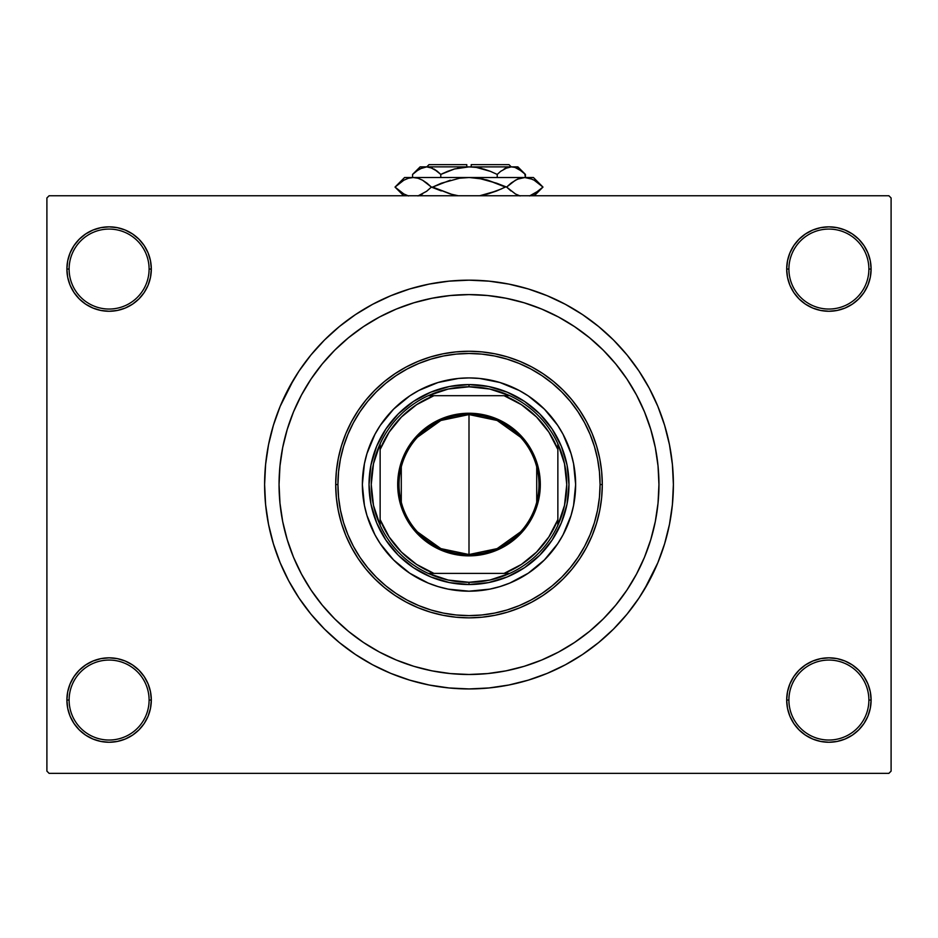 <?xml version="1.0" encoding="UTF-8"?>
<svg xmlns="http://www.w3.org/2000/svg" width="938" height="938" viewBox="0 0 938 938"><rect width="100%" height="100%" fill="white"/><g stroke="black" fill="none" stroke-linecap="round" stroke-linejoin="round"><path stroke-width="1.41" d="M786.689 700.041L788.905 700.041A39.994 39.994 0 0 0 828.899 740.035A39.994 39.994 0 0 0 868.881 700.041A39.994 39.994 0 0 0 828.899 660.059A39.994 39.994 0 0 0 788.905 700.041L786.689 700.041A42.21 42.21 0 0 1 828.899 657.831A42.21 42.21 0 0 1 871.109 700.041L868.881 700.041A39.994 39.994 0 0 1 828.899 740.035A39.994 39.994 0 0 1 788.905 700.041A39.994 39.994 0 0 1 828.899 660.059A39.994 39.994 0 0 1 868.881 700.041L871.109 700.041L870.3 691.81L867.896 683.896L863.992 676.591L858.739 670.201L852.349 664.948L845.044 661.044L837.13 658.64L828.899 657.831L820.656 658.64L812.742 661.044L805.449 664.948L799.047 670.201L793.794 676.591L789.902 683.896L787.498 691.81L786.689 700.041L787.498 708.284L789.902 716.198L793.794 723.491L799.047 729.893L805.449 735.146L812.742 739.038L820.656 741.442L828.899 742.251L837.13 741.442L845.044 739.038L852.349 735.146L858.739 729.893L863.992 723.491L867.896 716.198L870.3 708.284L871.109 700.041A42.21 42.21 0 0 1 828.899 742.251A42.21 42.21 0 0 1 786.689 700.041L787.498 708.284M149.095 700.041A39.994 39.994 0 0 0 109.101 660.059A39.994 39.994 0 0 0 69.119 700.041L66.891 700.041A42.21 42.21 0 0 1 109.101 657.831A42.21 42.21 0 0 1 151.311 700.041L149.095 700.041A39.994 39.994 0 0 1 109.101 740.035A39.994 39.994 0 0 1 69.119 700.041A39.994 39.994 0 0 1 109.101 660.059A39.994 39.994 0 0 1 149.095 700.041L151.311 700.041L150.502 691.81L148.098 683.896L144.206 676.591L138.953 670.201L132.551 664.948L125.258 661.044L117.344 658.64L109.101 657.831L100.87 658.64L92.956 661.044L85.651 664.948L79.261 670.201L74.008 676.591L70.104 683.896L67.7 691.81L66.891 700.041L67.7 708.284L70.104 716.198L74.008 723.491L79.261 729.893L85.651 735.146L92.956 739.038L100.87 741.442L109.101 742.251L117.344 741.442L125.258 739.038L132.551 735.146L138.953 729.893L144.206 723.491L148.098 716.198L150.502 708.284L151.311 700.041A42.21 42.21 0 0 1 109.101 742.251A42.21 42.21 0 0 1 66.891 700.041L69.119 700.041A39.994 39.994 0 0 0 109.101 740.035A39.994 39.994 0 0 0 149.095 700.041M151.311 269.054A42.21 42.21 0 0 1 109.101 311.264A42.21 42.21 0 0 1 66.891 269.054L69.119 269.054A39.994 39.994 0 0 0 109.101 309.048A39.994 39.994 0 0 0 149.095 269.054A39.994 39.994 0 0 0 109.101 229.071A39.994 39.994 0 0 0 69.119 269.054L66.891 269.054A42.21 42.21 0 0 1 109.101 226.844A42.21 42.21 0 0 1 151.311 269.054L149.095 269.054A39.994 39.994 0 0 1 109.101 309.048A39.994 39.994 0 0 1 69.119 269.054A39.994 39.994 0 0 1 109.101 229.071A39.994 39.994 0 0 1 149.095 269.054L151.311 269.054L150.502 260.823L148.098 252.908L144.206 245.604L138.953 239.213L132.551 233.961L125.258 230.056L117.344 227.664L109.101 226.844L100.87 227.664L92.956 230.056L85.651 233.961L79.261 239.213L74.008 245.604L70.104 252.908L67.7 260.823L66.891 269.054L67.7 277.296L70.104 285.211L74.008 292.504L79.261 298.905L85.651 304.158L92.956 308.051L100.87 310.455L109.101 311.264L117.344 310.455L125.258 308.051L132.551 304.158L138.953 298.905L144.206 292.504L148.098 285.211L150.502 277.296L151.311 269.054L150.502 260.823M868.881 269.054A39.994 39.994 0 0 0 828.899 229.071A39.994 39.994 0 0 0 788.905 269.054L786.689 269.054A42.21 42.21 0 0 1 828.899 226.844A42.21 42.21 0 0 1 871.109 269.054L868.881 269.054A39.994 39.994 0 0 1 828.899 309.048A39.994 39.994 0 0 1 788.905 269.054A39.994 39.994 0 0 1 828.899 229.071A39.994 39.994 0 0 1 868.881 269.054L871.109 269.054L870.3 260.823L867.896 252.908L863.992 245.604L858.739 239.213L852.349 233.961L845.044 230.056L837.13 227.664L828.899 226.844L820.656 227.664L812.742 230.056L805.449 233.961L799.047 239.213L793.794 245.604L789.902 252.908L787.498 260.823L786.689 269.054L787.498 277.296L789.902 285.211L793.794 292.504L799.047 298.905L805.449 304.158L812.742 308.051L820.656 310.455L828.899 311.264L837.13 310.455L845.044 308.051L852.349 304.158L858.739 298.905L863.992 292.504L867.896 285.211L870.3 277.296L871.109 269.054A42.21 42.21 0 0 1 828.899 311.264A42.21 42.21 0 0 1 786.689 269.054L788.905 269.054A39.994 39.994 0 0 0 828.899 309.048A39.994 39.994 0 0 0 868.881 269.054M279.055 484.547A189.945 189.945 0 0 1 469 294.602A189.945 189.945 0 0 1 658.945 484.547L658.03 503.167L655.299 521.61L650.761 539.69L644.488 557.242L636.515 574.091L626.936 590.084L615.832 605.045L603.31 618.857L589.498 631.38L574.525 642.483L558.544 652.062L541.683 660.035L524.143 666.32L506.051 670.846L487.619 673.578L469 674.492L450.381 673.578L431.949 670.846L413.857 666.32L396.317 660.035L379.456 652.062L363.475 642.483L348.502 631.38L334.69 618.857L322.168 605.045L311.064 590.084L301.485 574.091L293.512 557.242L287.239 539.69L282.701 521.61L279.97 503.167L279.055 484.547L279.97 465.928L282.701 447.496L287.239 429.416L293.512 411.864L301.485 395.015L311.064 379.022L322.168 364.05L334.69 350.237L348.502 337.727L363.475 326.623L379.456 317.032L396.317 309.059L413.857 302.786L431.949 298.261L450.381 295.517L469 294.602L487.619 295.517L506.051 298.261L524.143 302.786L541.683 309.059L558.544 317.032L574.525 326.623L589.498 337.727L603.31 350.237L615.832 364.05L626.936 379.022L636.515 395.015L644.488 411.864L650.761 429.416L655.299 447.496L658.03 465.928L658.945 484.547A189.945 189.945 0 0 1 469 674.492A189.945 189.945 0 0 1 279.055 484.547A189.945 189.945 0 0 1 469 294.602A189.945 189.945 0 0 1 658.945 484.547A189.945 189.945 0 0 1 469 674.492A189.945 189.945 0 0 1 279.055 484.547L279.97 503.167L282.701 521.61L287.239 539.69L293.512 557.242L301.485 574.091L311.064 590.084L322.168 605.045L334.69 618.857L348.502 631.38L363.475 642.483L379.456 652.062L396.317 660.035L413.857 666.32L431.949 670.846L450.381 673.578L469 674.492L487.619 673.578L506.051 670.846L524.143 666.32L541.683 660.035L558.544 652.062L574.525 642.483L589.498 631.38L603.31 618.857L615.832 605.045L626.936 590.084L636.515 574.091L644.488 557.242L650.761 539.69L655.299 521.61L658.03 503.167L658.945 484.547L658.03 465.928L655.299 447.496L650.761 429.416L644.488 411.864L636.515 395.015L626.936 379.022L615.832 364.05L603.31 350.237L589.498 337.727L574.525 326.623L558.544 317.032L541.683 309.059L524.143 302.786L506.051 298.261L487.619 295.517L469 294.602L450.381 295.517L431.949 298.261L413.857 302.786L396.317 309.059L379.456 317.032L363.475 326.623L348.502 337.727L334.69 350.237L322.168 364.05L311.064 379.022L301.485 395.015L293.512 411.864L287.239 429.416L282.701 447.496L279.97 465.928L279.055 484.547M644.312 589.627L657.831 562.765L664.585 543.876L669.462 524.424L672.405 504.585L673.39 484.547A204.39 204.39 0 0 1 469 688.938A204.39 204.39 0 0 1 264.61 484.547A204.39 204.39 0 0 1 469 280.169A204.39 204.39 0 0 1 673.39 484.547L672.405 464.521L669.462 444.682L664.585 425.219L657.831 406.342L649.248 388.203L642.565 376.619M888.884 773.358L49.116 773.358L46.9 771.13L46.9 197.965L49.116 195.749L888.884 195.749L49.116 195.749L46.9 197.965L46.9 771.13L49.116 773.358L888.884 773.358L891.1 771.13L891.1 197.965L891.1 771.13L888.884 773.358M888.884 195.749L891.1 197.965L888.884 195.749M293.688 379.48L280.169 406.342L273.415 425.219L268.538 444.682L265.595 464.521L264.61 484.547L265.595 504.585L268.538 524.424L273.415 543.876L280.169 562.765L288.752 580.903L295.435 592.476M288.752 580.903L299.058 598.104L311.006 614.214L324.478 629.07L339.345 642.542L355.455 654.49L372.656 664.808L390.783 673.378L409.671 680.132L429.123 685.01L448.962 687.953L469 688.938L482.367 688.504M664.585 543.876L668.044 530.967M649.248 388.203L638.942 371.002L626.994 354.892L613.522 340.025L598.655 326.565L582.545 314.605L565.344 304.299L547.217 295.728L528.329 288.963L508.877 284.097L489.038 281.154L469 280.169L455.634 280.603M273.415 425.219L269.956 438.14M867.896 252.908L863.992 245.604L858.739 239.213M845.044 230.056L837.13 227.664L828.899 226.844L820.656 227.664L812.742 230.056M805.449 233.961L799.047 239.213M787.498 260.823L786.689 269.054M125.258 230.056L117.344 227.664L109.101 226.844L100.87 227.664L92.956 230.056M70.104 285.211L74.008 292.504L79.261 298.905M132.551 304.158L138.953 298.905M70.104 716.198L74.008 723.491L79.261 729.893M92.956 739.038L100.87 741.442L109.101 742.251L117.344 741.442L125.258 739.038M132.551 735.146L138.953 729.893M150.502 708.284L151.311 700.041M867.896 683.896L863.992 676.591L858.739 670.201M805.449 664.948L799.047 670.201M812.742 739.038L820.656 741.442L828.899 742.251L837.13 741.442L845.044 739.038M469 280.169L448.962 281.154L429.123 284.097L409.671 288.963L390.783 295.728L372.656 304.299L355.455 314.605L339.345 326.565L324.478 340.025L311.006 354.892L299.058 371.002L288.752 388.203M469 688.938L489.038 687.953L508.877 685.01L528.329 680.132L547.217 673.378L565.344 664.808L582.545 654.49L598.655 642.542L613.522 629.07L626.994 614.214L638.942 598.104L649.248 580.903M425.489 669.439L423.648 669.005M512.511 299.656L514.352 300.101M567.525 525.339A106.639 106.639 0 0 0 575.639 484.547A106.639 106.639 0 0 1 469 591.186A106.639 106.639 0 0 1 362.361 484.547A106.639 106.639 0 0 0 370.475 525.339M370.487 525.374A106.639 106.639 0 0 0 380.324 543.782M380.347 543.806A106.639 106.639 0 0 0 409.742 573.212L393.597 559.951L380.336 543.794L374.954 534.824L366.957 515.501L364.413 505.359L362.361 484.547L364.413 463.747L366.957 453.593L374.954 434.282L380.336 425.313L393.597 409.144L409.754 395.883L418.735 390.501L438.046 382.505L458.553 378.424L469 377.92L479.447 378.424L499.954 382.505L519.265 390.501L528.246 395.883L544.403 409.144L557.664 425.313L563.046 434.282L571.043 453.593L573.587 463.747L575.639 484.547L573.587 505.359L571.043 515.501L563.046 534.824L557.664 543.794L544.403 559.951L528.246 573.212A106.639 106.639 0 0 0 557.653 543.806M409.765 573.224A106.639 106.639 0 0 0 528.235 573.224M557.676 543.782A106.639 106.639 0 0 0 567.513 525.374M335.71 484.547L337.926 484.547A131.074 131.074 0 0 1 469 353.474A131.074 131.074 0 0 1 600.074 484.547L602.29 484.547A133.29 133.29 0 0 0 469 351.258A133.29 133.29 0 0 0 335.71 484.547A133.29 133.29 0 0 1 469 351.258A133.29 133.29 0 0 1 602.29 484.547L601.657 497.621L599.734 510.553L596.556 523.24L592.148 535.563L586.555 547.382L579.825 558.602L572.039 569.108L563.257 578.805L553.561 587.587L543.055 595.384L531.834 602.102L520.015 607.695L507.693 612.104L495.006 615.281L482.062 617.204L469 617.849L455.938 617.204L442.994 615.281L430.308 612.104L417.985 607.695L406.166 602.102L394.945 595.384L384.439 587.587L374.743 578.805L365.961 569.108L358.175 558.602L351.445 547.382L345.852 535.563L341.444 523.24L338.266 510.553L336.343 497.621L335.71 484.547L336.343 471.486L338.266 458.541L341.444 445.855L345.852 433.544L351.445 421.713L358.175 410.492L365.961 399.987L374.743 390.302L384.439 381.508L394.945 373.723L406.166 366.993L417.985 361.4L430.308 356.991L442.994 353.814L455.938 351.902L469 351.258L482.062 351.902L495.006 353.814L507.693 356.991L520.015 361.4L531.834 366.993L543.055 373.723L553.561 381.508L563.257 390.302L572.039 399.987L579.825 410.492L586.555 421.713L592.148 433.544L596.556 445.855L599.734 458.541L601.657 471.486L602.29 484.547A133.29 133.29 0 0 1 469 617.849A133.29 133.29 0 0 1 335.71 484.547A133.29 133.29 0 0 0 469 617.849A133.29 133.29 0 0 0 602.29 484.547L600.074 484.547L599.441 471.708L597.553 458.975L594.434 446.5L590.096 434.388L584.597 422.768L577.984 411.735L570.316 401.394L561.686 391.873L552.154 383.232L541.824 375.563L530.791 368.951L519.16 363.452L507.048 359.125L494.572 355.994L481.851 354.107L469 353.474L456.149 354.107L443.428 355.994L430.952 359.125L418.84 363.452L407.209 368.951L396.176 375.563L385.846 383.232L376.314 391.873L367.684 401.394L360.016 411.735L353.403 422.768L347.904 434.388L343.566 446.5L340.447 458.975L338.559 471.708L337.926 484.547L338.559 497.398L340.447 510.12L343.566 522.595L347.904 534.707L353.403 546.338L360.016 557.371L367.684 567.701L376.314 577.233L385.846 585.875L396.176 593.531L407.209 600.144L418.84 605.643L430.952 609.981L443.428 613.1L456.149 614.988L469 615.621L481.851 614.988L494.572 613.1L507.048 609.981L519.16 605.643L530.791 600.144L541.824 593.531L552.154 585.875L561.686 577.233L570.316 567.701L577.984 557.371L584.597 546.338L590.096 534.707L594.434 522.595L597.553 510.12L599.441 497.398L600.074 484.547A131.074 131.074 0 0 1 469 615.621A131.074 131.074 0 0 1 337.926 484.547L335.71 484.547M528.246 573.212L509.803 583.073L499.954 586.59L489.8 589.134L469 591.186L448.2 589.134L438.046 586.59L428.197 583.073L409.754 573.212M568.967 484.547L567.044 504.058L561.358 522.806L552.119 540.089L539.69 555.237L524.541 567.678L507.259 576.917L488.499 582.604L469 584.526L449.501 582.604L430.741 576.917L413.459 567.678L398.31 555.237L385.881 540.089L376.642 522.806L370.956 504.058L369.033 484.547L370.956 465.049L376.642 446.289L385.881 429.006L398.31 413.857L413.459 401.429L430.741 392.19L449.501 386.503L469 384.58L488.499 386.503L507.259 392.19L524.541 401.429L539.69 413.857L552.119 429.006L561.358 446.289L567.044 465.049L568.967 484.547M370.475 443.756A106.639 106.639 0 0 0 362.361 484.547A106.639 106.639 0 0 1 469 377.92A106.639 106.639 0 0 1 575.639 484.547A106.639 106.639 0 0 0 567.525 443.756M567.513 443.721A106.639 106.639 0 0 0 557.676 425.324M557.653 425.289A106.639 106.639 0 0 0 528.258 395.895M528.235 395.883A106.639 106.639 0 0 0 409.765 395.883M409.742 395.895A106.639 106.639 0 0 0 380.347 425.289M380.324 425.324A106.639 106.639 0 0 0 370.487 443.721M520.52 531.916L497.128 548.624L469 554.534A69.975 69.975 0 0 0 538.975 484.547A69.975 69.975 0 0 0 469 414.573L469 413.236A71.311 71.311 0 0 1 540.311 484.547A71.311 71.311 0 0 1 469 555.859L469 414.573A69.975 69.975 0 0 1 538.975 484.547A69.975 69.975 0 0 1 469 554.534L440.872 548.624L417.48 531.916M417.48 437.19L440.872 420.47L469 414.573L497.128 420.47L520.52 437.19M536.712 466.878L536.712 502.217M380.136 525.268A97.751 97.751 0 0 1 380.136 443.826L373.5 463.712L371.249 484.547L373.5 505.394L380.136 525.268A97.751 97.751 0 0 0 428.279 573.411L448.165 580.047L469 582.299A97.751 97.751 0 0 1 428.279 573.411L509.721 573.411A97.751 97.751 0 0 1 469 582.299L489.835 580.047L509.721 573.411A97.751 97.751 0 0 0 557.864 525.268L564.5 505.394L566.751 484.547L564.5 463.712L557.864 443.826A97.751 97.751 0 0 1 557.864 525.268L557.864 443.826A97.751 97.751 0 0 0 509.721 395.684L489.835 389.047L469 386.796L469 384.58A99.967 99.967 0 0 0 369.033 484.547A99.967 99.967 0 0 0 469 584.526L469 582.299L469 584.526A99.967 99.967 0 0 1 369.033 484.547A99.967 99.967 0 0 1 469 384.58A99.967 99.967 0 0 1 568.967 484.547A99.967 99.967 0 0 1 469 584.526A99.967 99.967 0 0 0 568.967 484.547A99.967 99.967 0 0 0 469 384.58L469 386.796L448.165 389.047L428.279 395.684A97.751 97.751 0 0 1 509.721 395.684L428.279 395.684A97.751 97.751 0 0 0 380.136 443.826L380.136 525.268A97.751 97.751 0 0 0 428.279 573.411L504.058 573.411L521.399 564.43L536.548 552.095L548.871 536.946L557.864 519.605L557.864 449.49L548.871 432.148L536.548 417L521.399 404.677L504.058 395.684L433.942 395.684L416.601 404.677L401.452 417L389.129 432.148L380.136 449.49L380.136 519.605L389.129 536.946L401.452 552.095L416.601 564.43L433.942 573.411A95.524 95.524 0 0 1 380.136 519.605L380.136 525.268M469 413.236L482.918 414.608L496.296 418.665L508.619 425.254L519.429 434.13L528.293 444.929L534.883 457.263L538.94 470.642L540.311 484.547L539.971 491.535L537.24 505.254L531.893 518.163L524.131 529.794L519.429 534.977L508.619 543.841L502.616 547.44L489.706 552.799L475.988 555.519L462.012 555.519L455.082 554.499L441.704 550.43L435.384 547.44L423.765 539.678L413.869 529.794L406.107 518.163L403.117 511.843L399.06 498.465L398.029 491.535L398.029 477.559L400.761 463.853L406.107 450.932L413.869 439.312L418.571 434.13L429.381 425.254L441.704 418.665L455.082 414.608L469 413.236L469 554.534A69.975 69.975 0 0 1 399.025 484.547A69.975 69.975 0 0 1 469 414.573A69.975 69.975 0 0 0 399.025 484.547A69.975 69.975 0 0 0 469 554.534L469 555.859A71.311 71.311 0 0 1 397.689 484.547A71.311 71.311 0 0 1 469 413.236M509.721 395.684A97.751 97.751 0 0 1 557.864 443.826L557.864 449.49A95.524 95.524 0 0 0 504.058 395.684L509.721 395.684M557.864 525.268A97.751 97.751 0 0 1 509.721 573.411L504.058 573.411A95.524 95.524 0 0 0 557.864 519.605L557.864 525.268M380.136 443.826A97.751 97.751 0 0 1 428.279 395.684L433.942 395.684A95.524 95.524 0 0 0 380.136 449.49L380.136 443.826M401.288 502.217L401.288 466.878M429.006 164.642L466.784 164.642L429.006 164.642L426.79 166.87M466.784 166.87L466.784 164.642L466.784 166.87M413.318 173.694L412.568 174.421L412.568 177.528L412.568 174.421L415.921 171.384L422.968 167.421L426.673 166.87L430.319 167.41L437.413 171.373L433.942 168.981L440.778 174.421L440.778 177.528L440.778 174.421L437.425 171.384L440.778 174.421L454.484 168.969L469 166.87L476.375 167.421L490.504 171.384L497.222 174.421L497.222 177.528L497.222 174.421L500.575 171.384L507.622 167.421L511.327 166.87L514.974 167.41L522.067 171.373L525.432 174.421L525.432 177.528L524.752 173.753M466.784 166.917L517.87 166.87L511.327 166.87L504.82 168.57M500.587 171.373L497.222 174.421L490.504 171.384L497.222 174.421L490.515 171.396L497.222 174.421L500.575 171.384M515.032 167.421L518.573 168.969L525.432 174.421L517.87 166.87M447.485 171.396L440.778 174.421L437.425 171.384L440.778 174.421L454.484 168.969L442.724 173.483M505.77 168.113L511.327 166.87L471.216 166.917M426.872 166.87L469 166.87L426.673 166.87L422.968 167.421L426.673 166.87L432.453 168.219M420.13 166.87L412.568 174.421L419.38 168.992L426.673 166.87L420.13 166.87L426.673 166.87L432.395 168.183M405.814 194.963L408.511 195.948L403.879 193.99L395.027 187.084L403.821 180.213L408.429 178.232L413.201 177.528L404.571 177.528L533.429 177.528L524.799 177.528L529.489 178.208L534.121 180.178L542.973 187.084L534.179 193.955L529.571 195.936L539.127 190.543M517.436 194.975L520.098 195.948L515.466 193.99L506.614 187.084L515.408 180.213L520.027 178.232L524.799 177.528L520.051 178.22M534.179 180.213L542.973 187.084L539.104 190.566M511.456 182.828L517.424 179.193L524.799 177.528L520.098 178.208L524.799 177.528L532.186 179.205M510.964 183.215L506.614 187.084L510.952 190.93L506.614 187.084L487.678 180.178L478.497 178.22L469 177.528L459.55 178.22L469 177.528L413.201 177.528L417.902 178.208L422.534 180.178L431.386 187.084L427.048 183.227L431.386 187.084L441.306 190.93L432.641 187.084L441.306 183.227L459.503 178.22L441.317 183.227L459.55 178.22L469 177.528L478.497 178.22L469 177.528L478.497 178.22L496.694 183.227L506.614 187.084L515.466 193.99L506.614 187.084L515.466 180.178M519.429 195.749L517.495 194.998M479.74 195.749L487.713 193.978L496.694 190.93L479.74 195.749L496.683 190.942L487.713 193.978L501.607 188.855M529.489 178.208L524.799 177.528L467.945 177.54M422.534 193.99L417.973 195.936L426.544 191.329M427.048 183.227L422.534 180.178L431.386 187.084L426.72 191.2L431.386 187.084L426.72 182.969M417.973 178.232L413.201 177.528L408.429 178.232L413.201 177.528L417.902 178.208L413.201 177.528L408.511 178.208M427.048 190.93L431.386 187.084L432.641 187.084L450.287 193.978L458.26 195.749L450.287 193.978L432.641 187.084L450.287 180.19L432.641 187.084L451.987 194.424M496.694 190.93L505.359 187.084L496.694 190.93L505.359 187.084L487.713 180.19M403.774 193.932L395.027 187.084L403.821 180.213L408.429 178.232M487.678 180.178L486.013 179.733M534.32 195.749L542.973 187.084L533.429 177.528M436.44 170.622L437.178 171.197M454.461 168.981L447.496 171.384L454.484 168.969M461.625 167.421L457.638 168.172L461.625 167.421M480.362 168.172L482.296 168.641M505.547 168.219L504.081 168.969L505.547 168.219M524.436 173.46L522.618 171.83M483.539 168.981L490.504 171.384L483.516 168.969M471.216 164.642L508.994 164.642L471.216 164.642L471.216 166.87L471.216 164.642M517.753 179.052L520.027 178.232M483.433 179.123L469.528 177.528M420.247 195.116L418.571 195.749M538.189 182.875L539.104 183.602M399.811 191.282L398.896 190.566M458.26 195.749L454.567 195.034M517.143 168.23L518.726 169.051M404.571 177.528L395.027 187.084L403.68 195.749L395.027 187.084M508.994 164.642L511.21 166.87"/></g></svg>
